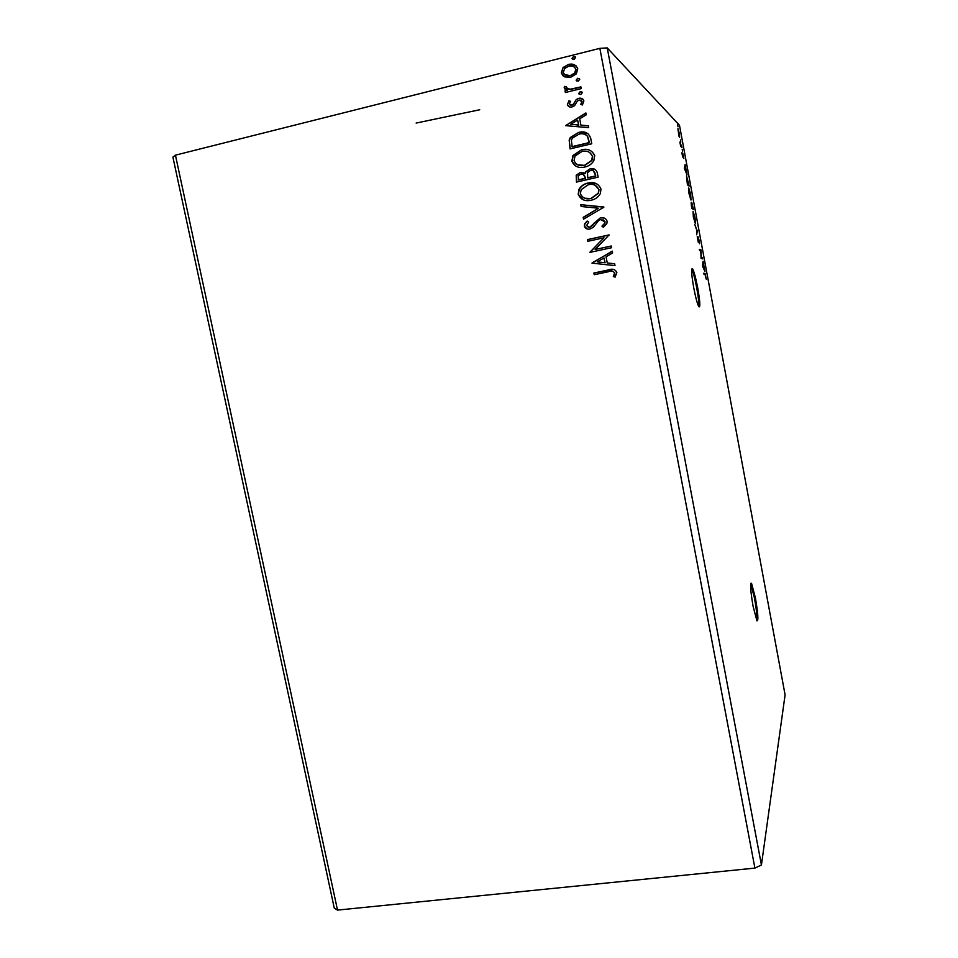 <?xml version="1.0" encoding="UTF-8"?>
<svg xmlns="http://www.w3.org/2000/svg" width="958" height="958" viewBox="0 0 958 958"><rect width="100%" height="100%" fill="white"/><g stroke="black" fill="none" stroke-linecap="round" stroke-linejoin="round"><path stroke-width="1.44" d="M755.419 597.936L751.527 583.278C749.922 582.871 750.437 590.523 753.072 606.234L756.952 620.844C758.556 621.095 758.041 613.455 755.419 597.936M756.832 620.628C757.215 616.593 756.425 609.072 754.473 598.067L750.701 583.626M697.735 287.975C695.819 278.036 694.107 271.665 692.598 268.851C690.993 267.749 691.377 274.036 693.724 287.699C695.664 297.698 697.376 304.057 698.861 306.788C700.454 307.781 700.082 301.519 697.735 287.975M698.789 306.68C699.124 303.59 698.454 297.423 696.789 288.166C694.909 278.443 693.221 272.108 691.7 269.15M337.515 910.1L334.282 908.16L172.907 157.1L175.434 155.16L599.852 48.343L754.904 868.104L337.515 910.1L175.434 155.16M702.489 266.096L703.064 261.259L704.944 271.437L702.489 266.096M699.232 240.398L699.532 243.775L698.406 238.123L698.346 242.518L697.244 236.71L698.154 241.332L698.19 236.925L699.089 240.422M695.328 223.453L693.341 217.011L693.077 211.359L695.053 217.861L695.328 223.453M690.981 200.054L688.97 193.444L688.718 187.912L690.73 194.57L690.981 200.054M684.347 168.345L685.126 164.548L687.03 174.823L684.347 168.345M682.563 151.304L682.192 149.28L682.563 151.304M680.839 142L680.455 139.964L680.839 142M678.013 126.791L677.641 124.768L678.013 126.791M607.228 47.9L761.43 864.99L785.093 694.861L679.485 125.282L607.228 47.9L599.852 48.343M678.899 135.964L677.929 128.671L679.45 133.833L679.593 137.617L678.899 135.964M681.976 147.58L680.671 146.334L679.893 142.083L681.976 147.58M682.216 154.789L681.964 152.597L682.755 156.19L682.803 153.4L683.88 158.561L683.018 154.585L682.994 157.423L682.216 154.789M688.443 182.463L689.125 186.103L687.413 184.846L686.491 175.781L688.299 182.487M693.448 209.431L691.796 208.437L691.113 202.809L691.748 204.509L691.712 202.294L693.448 209.431M697.352 230.483L696.682 234.782L696.945 230.195L694.766 224.459L696.885 230.579M702.394 257.666L702.621 258.864L701.064 258.432L700.777 250.948L699.603 250.553L699.388 249.343L700.957 249.882L701.244 257.343L702.394 257.666L701.651 258.6M705.04 274.539L704.022 274.371L703.807 273.162L705.148 273.569L706.262 279.185L705.04 274.539M578.225 81.167L576.129 80.173L577.674 78.269L579.77 79.275L578.225 81.167M580.764 94.507L578.668 93.501L580.213 91.609L582.308 92.615L580.764 94.507M565.603 125.642L585.889 112.936L586.248 114.816L579.71 118.804L580.919 125.127L588.332 125.773L588.691 127.653L565.603 125.642M584.943 166.991C578.8 168.536 574.429 166.584 571.842 161.172L572.956 155.507L581.542 149.807C587.721 148.25 592.092 150.226 594.631 155.723L593.792 160.776C591.673 164.129 588.727 166.201 584.943 166.991M591.984 263.127L612.234 251.128L612.593 252.984L606.067 256.744L607.252 262.959L614.641 263.761L615 265.617L591.984 263.127M607.109 221.214L606.845 223.585L603.312 227.262L601.947 226.112L604.726 223.226L604.905 221.837L600.63 219.538L598.606 220.568L593.23 227.369L590.104 228.974C587.314 229.609 585.386 228.651 584.308 226.112L584.631 223.861L587.146 221.023L588.727 222.064L586.524 225.657L589.697 227.286L600.331 217.813C603.6 217.131 605.851 218.268 607.109 221.214M591.29 200.186C585.146 201.683 580.788 199.731 578.201 194.318L579.027 189.205C581.147 185.876 584.105 183.828 587.913 183.062C594.08 181.553 598.439 183.541 600.977 189.025L600.379 193.576C598.307 197.168 595.277 199.372 591.29 200.186M574.07 59.396L571.974 58.402L573.519 56.486L575.614 57.492L574.07 59.396M598.127 177.134L576.441 182.092L576.201 175.218L580.201 172.572L585.218 173.614L585.889 171.722L590.092 168.8C593.685 168.009 596.08 169.291 597.277 172.668L598.127 177.134M603.863 207.203L583.554 219.154L583.194 217.298L598.582 208.233L581.123 206.497L580.764 204.629L603.863 207.203M608.593 271.689L594.211 274.73L593.888 273.03L608.486 269.94C612.294 268.444 615.084 269.258 616.868 272.383L615.156 277.09L613.324 276.575L614.641 272.874C613.168 271.018 611.156 270.623 608.593 271.689M611.252 246.002L611.587 247.715L589.924 252.373L603.947 237.8L587.805 241.308L587.47 239.608L609.144 234.89L595.122 249.475L611.252 246.002M590.775 138.575L591.769 143.796L570.058 148.897L569.172 140L570.285 137.509L578.536 132.479C584.751 130.755 588.835 132.779 590.775 138.575M567.375 104.59L568.992 100.698L570.549 101.38L569.303 104.015L571.758 105.164L573.471 103.991L576.237 99.536L578.584 98.363C581.147 97.728 582.907 98.578 583.889 100.901L582.416 104.997L580.752 104.362L581.973 101.572L579.003 100.075L577.315 101.153L574.513 105.727L572.166 106.877C569.854 107.476 568.25 106.709 567.375 104.59L568.992 100.698M581.255 88.615L565.352 92.519L565.016 90.782L567.352 90.208L564.166 87.837L564.454 86.388L566.298 86.795L566.166 87.645L570.058 89.262L580.919 86.879L581.255 88.615M564.825 76.951L561.304 72.916L563.029 67.587L568.345 64.485C572.848 63.324 575.998 64.761 577.77 68.82L576.309 73.898L570.788 77.239L564.825 76.951M761.43 864.99L754.904 868.104M416.119 123.067L479.73 109.763M572.489 59.18L571.974 58.402M572.225 58.618L573.519 56.486M573.758 56.714L575.363 56.953M576.644 182.044L576.441 175.326L580.201 172.572M580.44 172.691L584.26 172.943M585.889 171.722L585.218 173.614M586.116 171.841L590.092 168.8M590.32 168.919L594.966 169.338M595.421 174.069L595.193 173.961C594.702 171.219 593.122 170.081 590.415 170.524L587.517 172.62L587.721 177.889L595.792 176.044L593.481 170.883M585.326 177.517L585.099 177.41C584.62 174.847 583.111 173.805 580.572 174.284L578.225 175.805L578.56 179.984L585.494 178.392L583.458 174.548M585.494 178.392L585.099 177.41M578.321 179.876L585.266 178.284M595.792 176.044L595.193 173.961M587.494 177.781L595.565 175.925M583.302 199.815L578.201 194.318M578.44 194.414L579.255 189.301C581.374 185.984 584.332 183.936 588.14 183.158L587.913 183.062M588.14 183.158L596.678 183.792M584.62 198.222L591.182 198.569L598.487 193.3L598.978 189.684L595.253 185.301M588.236 184.774L581.159 189.66L580.404 193.744C582.5 198.102 586.021 199.683 590.954 198.474L598.259 193.205L598.762 189.588C596.726 185.145 593.218 183.541 588.236 184.774M583.745 219.035L583.194 217.298M583.422 217.37L598.582 208.233M581.338 206.521L580.764 204.629M580.991 204.713L603.815 206.988M603.396 227.214L601.947 226.112M602.163 226.172L604.941 223.298L604.905 221.837M605.121 221.897L602.989 219.657M587.254 228.974L584.308 226.112M584.536 226.184L584.871 223.933L587.314 221.142M588.224 227.297L589.697 227.286M589.912 227.345L592.284 225.633M592.511 225.705L594.044 223.058M594.259 223.118L600.331 217.813M600.546 217.885L604.079 217.993M594.427 274.683L593.888 273.03M594.116 273.054L613.563 269.39M615.18 277.066L613.324 276.575M613.527 276.599L614.545 274.06M614.749 274.084L614.641 272.874M614.844 272.898L612.605 271.21M592.164 262.875L612.258 251.271M614.641 263.773L607.252 262.959M597.169 261.881L605.097 262.743L603.983 257.953L597.169 261.881L604.893 262.708L603.983 257.953M590.08 252.05L603.947 237.8M588.008 241.26L587.47 239.608M587.697 239.656L609.156 234.997M611.276 246.086L595.122 249.475M576.105 166.321L571.842 161.172M572.082 161.291L573.195 155.639L581.542 149.807M581.781 149.939C587.961 148.394 592.307 150.358 594.858 155.855M577.518 164.74L584.835 165.399L591.936 160.441L592.631 156.429L589.589 152.394M581.877 151.532L575.028 156.058L574.046 160.573C576.141 164.956 579.662 166.524 584.608 165.279L591.721 160.321L592.403 156.31C590.367 151.843 586.859 150.25 581.877 151.532M570.273 148.849L569.172 140M569.411 140.143L570.525 137.653L578.536 132.479M578.764 132.635L587.913 133.473M587.649 136.395L587.422 136.252C585.063 133.869 582.213 133.198 578.86 134.216L572.297 138.215L571.387 140.419L572.189 146.79L589.433 142.742L587.649 136.395L586.104 134.946M571.95 146.658L589.206 142.598L587.422 136.252M565.795 125.51L585.937 113.212M588.368 125.905L580.919 125.127M570.8 124.253L578.788 125.079L577.614 120.085L570.8 124.253L578.548 124.923L577.614 120.085M569.232 100.877L570.501 101.44M569.974 104.937L571.758 105.164M571.998 105.344L573.124 104.398M573.363 104.578L576.237 99.536M576.476 99.716L578.584 98.363M578.824 98.542L582.871 99.129M581.039 104.482L581.973 101.572M582.201 101.752L581.41 100.59M568.645 106.458L567.627 104.769M579.243 94.315L578.668 93.501M578.907 93.68L580.213 91.609M580.452 91.788L581.985 92.004M565.555 92.471L565.016 90.782M565.268 90.974L567.352 90.208M565.256 89.393L564.166 87.837M564.418 88.028L564.454 86.388M564.705 86.579L566.262 86.927M566.92 88.651L570.058 89.262M570.309 89.453L580.967 87.118M576.668 80.975L576.129 80.173M576.369 80.364L577.674 78.269M577.913 78.472L579.47 78.688M563.232 76.065L561.304 72.916M561.556 73.119L563.029 67.587M563.28 67.79L568.345 64.485M568.597 64.701L576.261 65.982M564.657 74.64L570.717 75.706L574.932 73.227L576.057 69.515L574.704 67.3M568.693 66.222L564.645 68.521L563.256 72.437C564.705 75.383 567.112 76.4 570.465 75.502L574.692 73.024L575.818 69.311C574.417 66.341 572.046 65.312 568.693 66.222M678.156 129.893L679.366 136.407L678.156 129.893M680.899 146.562L681.749 146.358M685.03 167.375L685.653 170.775L684.455 167.506M687.377 184.631L688.73 184.774L686.718 176.991L687.365 183.756L688.73 184.774M690.323 198.09L690.383 198.965M688.946 189.121L689.137 193.504L690.754 198.833L690.562 194.486L688.946 189.121M691.712 208.042L693.053 208.114L691.939 203.503L693.053 208.114M691.496 206.054L692.275 207.647L691.341 204.03L691.353 206.09M691.664 207.778L692.275 207.647M691.688 207.91L692.442 207.742M694.658 221.514L694.718 222.376M693.293 212.568L693.508 217.047L695.101 222.244L694.885 217.801L693.293 212.568M699.484 249.87L700.957 249.882M700.07 250.074L701.005 250.158M703.052 264.528L703.675 267.881L702.621 264.612M703.867 273.509L704.537 274.455M680.623 146.107L681.318 145.951M703.938 273.521L704.837 273.341M750.749 583.398L751.527 583.278M691.724 269.03L692.598 268.851M705.148 273.569L704.25 273.748"/></g></svg>
